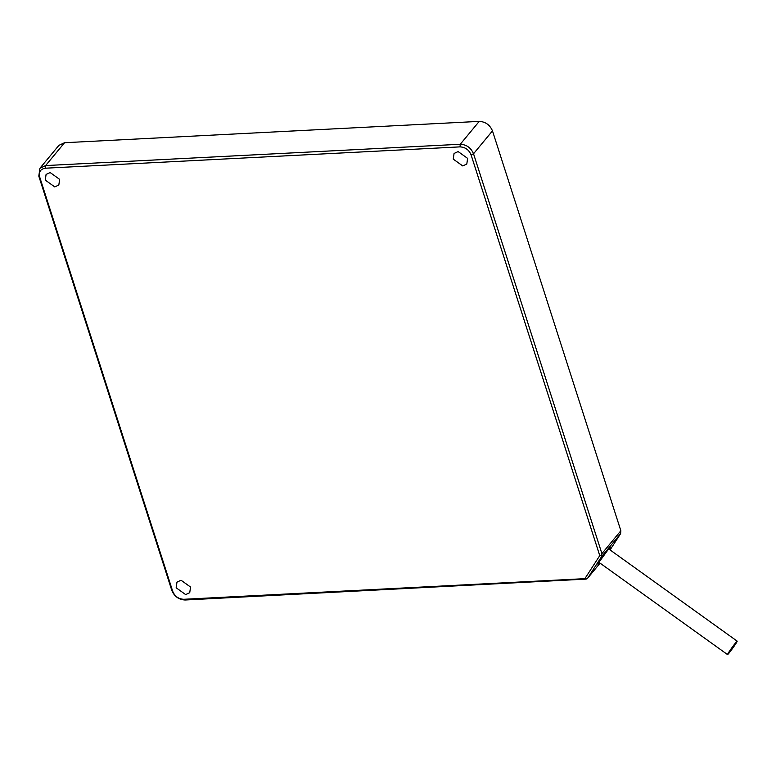 <?xml version="1.0" encoding="UTF-8"?>
<svg xmlns="http://www.w3.org/2000/svg" width="776" height="776" viewBox="0 0 776 776"><rect width="100%" height="100%" fill="white"/><g stroke="black" fill="none" stroke-linecap="round" stroke-linejoin="round"><path stroke-width="1.16" d="M727.51 654.566C727.199 656.059 737.413 641.985 737.2 641.209C737.52 639.715 727.296 653.79 727.51 654.566C727.199 656.059 737.413 641.985 737.2 641.209C737.52 639.715 727.296 653.79 727.51 654.566L599.004 562.387M609.286 549.379L610.285 547.274L608.568 549.049L599.799 561.126L597.957 564.453L599.635 562.833M600.081 563.153L587.704 578.091L601.642 556.538L620.596 533.665L610.072 549.942M586.19 579.1L185.095 600.003C178.839 599.673 174.416 596.511 171.835 590.497L172.718 591.361L39.683 176.986C38.596 171.923 40.488 168.993 45.357 168.208L460.022 146.877C465.231 147.149 468.917 149.787 471.061 154.802L599.761 555.635L584.881 578.653L586.19 579.1L587.704 578.091M601.642 556.538L601.487 555.412L599.761 555.635M620.596 533.665L620.858 530.755L601.904 553.618L601.487 555.412M584.881 578.653L183.766 599.285C178.548 599.014 174.872 596.375 172.718 591.361M190.547 587.044L189.732 592.699L185.658 594.6L176.162 587.791L176.976 582.136L181.05 580.235L190.547 587.044M467.618 158.382L466.803 164.027L462.738 165.928L453.242 159.119L454.057 153.464L458.121 151.562L467.618 158.382M59.645 179.363L58.83 185.018L54.766 186.919L45.27 180.1L46.085 174.445L50.149 172.544L59.645 179.363M601.904 553.618L473.525 153.764C470.945 147.75 466.531 144.579 460.275 144.258L45.609 165.579L39.935 168.237L38.8 176.123L171.835 590.497M39.935 168.237L58.889 145.364L64.563 142.716L479.228 121.386C485.485 121.716 489.899 124.878 492.479 130.892L620.858 530.755M471.061 154.802L473.525 153.764L492.479 130.892M183.766 599.285L185.095 600.003M39.683 176.986L38.8 176.123M45.357 168.208L45.609 165.579L64.563 142.716M460.022 146.877L460.275 144.258L479.228 121.386M608.665 548.933L737.181 641.16"/></g></svg>
